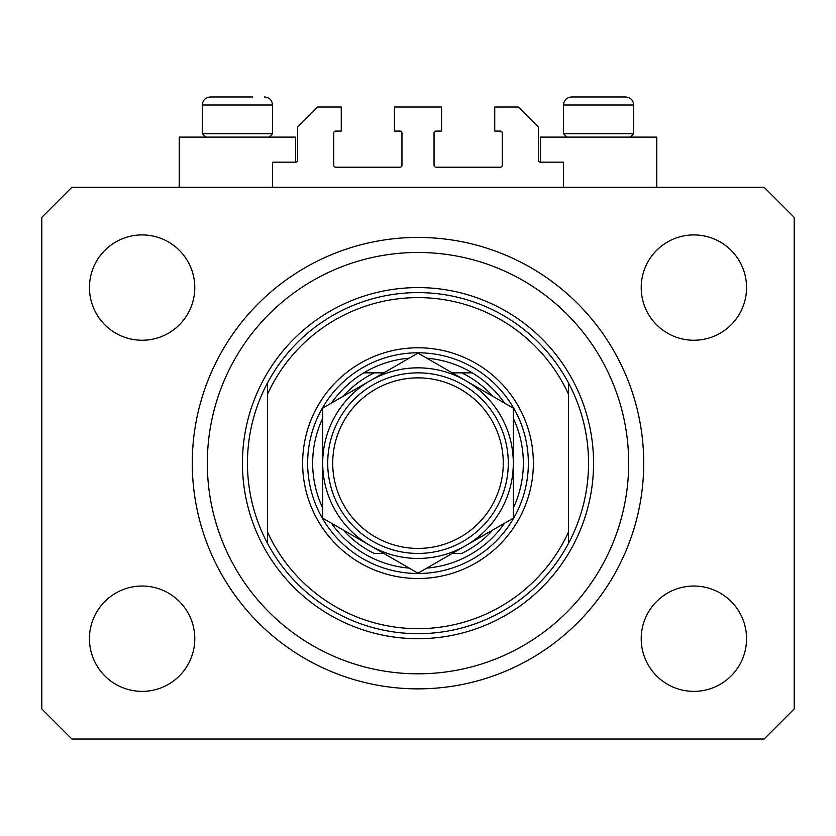 <?xml version="1.0" encoding="UTF-8"?>
<svg xmlns="http://www.w3.org/2000/svg" width="836" height="836" viewBox="0 0 836 836"><rect width="100%" height="100%" fill="white"/><g stroke="black" fill="none" stroke-linecap="round" stroke-linejoin="round"><path stroke-width="1.25" d="M563.464 187.264L563.464 162.184L540.39 162.184A2.006 2.006 0 0 1 538.384 160.178L538.384 127.072L518.32 107.008L494.745 107.008L494.745 131.085L500.262 131.085A2.006 2.006 0 0 1 502.269 133.091L502.269 165.194A2.006 2.006 0 0 1 500.262 167.2L436.058 167.2A2.006 2.006 0 0 1 434.051 165.194L434.051 133.091A2.006 2.006 0 0 1 436.058 131.085L441.575 131.085L441.575 107.008L394.425 107.008L394.425 131.085L399.942 131.085A2.006 2.006 0 0 1 401.949 133.091L401.949 165.194A2.006 2.006 0 0 1 399.942 167.2L335.738 167.2A2.006 2.006 0 0 1 333.731 165.194L333.731 133.091A2.006 2.006 0 0 1 335.738 131.085L341.255 131.085L341.255 107.008L317.68 107.008L297.616 127.072L297.616 160.178A2.006 2.006 0 0 1 295.61 162.184L272.536 162.184L272.536 187.264M656.762 187.264L656.762 137.104L540.39 137.104L540.39 162.184M179.238 187.264L179.238 137.104L295.61 137.104L295.61 162.184M192.28 463.144A225.72 225.72 0 0 0 418 688.864A225.72 225.72 0 0 0 643.72 463.144A225.72 225.72 0 0 0 418 237.424A225.72 225.72 0 0 0 192.28 463.144M89.452 638.704A52.668 52.668 0 0 0 142.12 691.372A52.668 52.668 0 0 0 194.788 638.704A52.668 52.668 0 0 0 142.12 586.036A52.668 52.668 0 0 0 89.452 638.704M641.212 638.704A52.668 52.668 0 0 0 693.88 691.372A52.668 52.668 0 0 0 746.548 638.704A52.668 52.668 0 0 0 693.88 586.036A52.668 52.668 0 0 0 641.212 638.704M641.212 287.584A52.668 52.668 0 0 0 693.88 340.252A52.668 52.668 0 0 0 746.548 287.584A52.668 52.668 0 0 0 693.88 234.916A52.668 52.668 0 0 0 641.212 287.584M89.452 287.584A52.668 52.668 0 0 0 142.12 340.252A52.668 52.668 0 0 0 194.788 287.584A52.668 52.668 0 0 0 142.12 234.916A52.668 52.668 0 0 0 89.452 287.584M71.896 739.024L764.104 739.024L794.2 708.928L794.2 217.36L764.104 187.264L71.896 187.264L41.8 217.36L41.8 708.928L71.896 739.024M205.719 137.104L202.312 133.697L272.536 133.697L272.536 105.002L202.312 105.002C202.782 100.132 205.457 97.457 210.338 96.976L252.744 96.976M581.02 96.976L625.662 96.976C630.543 97.457 633.218 100.132 633.688 105.002L563.464 105.002C563.934 100.132 566.609 97.457 571.49 96.976L581.02 96.976M566.871 137.104L563.464 133.697L633.688 133.697L633.688 105.002C633.218 100.132 630.543 97.457 625.662 96.976M598.346 96.976L583.486 96.976M237.194 96.976L222.334 96.976M533.368 463.144A115.368 115.368 0 0 1 418 578.512A115.368 115.368 0 0 1 302.632 463.144A115.368 115.368 0 0 1 418 347.776A115.368 115.368 0 0 1 533.368 463.144M628.672 463.144A210.672 210.672 0 0 0 418 252.472A210.672 210.672 0 0 0 207.328 463.144A210.672 210.672 0 0 0 418 673.816A210.672 210.672 0 0 0 628.672 463.144M588.544 463.144A170.544 170.544 0 0 0 568.48 382.888L568.48 394.184A165.528 165.528 0 0 0 267.52 394.184L267.52 532.104A165.528 165.528 0 0 0 568.48 532.104L568.48 543.4A170.544 170.544 0 0 0 588.544 463.144M267.52 382.888A170.544 170.544 0 0 0 418 633.688A170.544 170.544 0 0 0 568.48 543.4L568.48 382.888A170.544 170.544 0 0 0 267.52 382.888L267.52 394.184L267.52 382.888M267.52 532.104L267.52 543.4L267.52 532.104M513.304 508.006A105.336 105.336 0 0 0 513.304 418.282M307.648 463.144A110.352 110.352 0 0 1 418 352.792A110.352 110.352 0 0 1 528.352 463.144A110.352 110.352 0 0 1 418 573.496A110.352 110.352 0 0 1 307.648 463.144M322.696 418.282A105.336 105.336 0 0 0 322.696 508.006M472.256 372.856A105.336 105.336 0 0 1 504.505 403.036A105.336 105.336 0 0 0 472.256 372.856L461.733 372.856L472.256 372.856A105.336 105.336 0 0 0 426.799 358.174M409.201 358.174A105.336 105.336 0 0 0 363.744 372.856L374.267 372.856L363.744 372.856A105.336 105.336 0 0 0 331.495 403.036A105.336 105.336 0 0 1 363.744 372.856M343.22 530.014A100.32 100.32 0 0 0 374.267 553.432L383.776 553.432M452.224 553.432L461.733 553.432A100.32 100.32 0 0 0 492.78 530.014M363.744 553.432A105.336 105.336 0 0 1 331.495 523.252A105.336 105.336 0 0 0 409.201 568.114M426.799 568.114A105.336 105.336 0 0 0 504.505 523.252A105.336 105.336 0 0 1 472.256 553.432M492.78 396.274A100.32 100.32 0 0 0 461.733 372.856L452.224 372.856M383.776 372.856L374.267 372.856A100.32 100.32 0 0 0 343.22 396.274M503.272 463.144A85.272 85.272 0 0 0 418 377.872A85.272 85.272 0 0 0 332.728 463.144A85.272 85.272 0 0 0 418 548.416A85.272 85.272 0 0 0 503.272 463.144M327.712 463.144A90.288 90.288 0 0 1 418 372.856A90.288 90.288 0 0 1 508.288 463.144A90.288 90.288 0 0 1 418 553.432A90.288 90.288 0 0 1 327.712 463.144M322.696 503.889L322.696 518.163L370.348 545.678A95.304 95.304 0 0 0 513.304 463.144A95.304 95.304 0 0 0 370.348 380.61A95.304 95.304 0 0 0 370.348 545.678L418 573.193L513.304 518.163L513.304 408.125L418 353.095L322.696 408.125L322.696 518.163M322.696 423.152L322.696 446.821M513.304 447.615L513.304 408.125M513.304 514.474L513.304 510.723M513.304 506.961L513.304 479.55M593.56 463.144A175.56 175.56 0 0 1 418 638.704A175.56 175.56 0 0 1 242.44 463.144A175.56 175.56 0 0 1 418 287.584A175.56 175.56 0 0 1 593.56 463.144M272.536 105.002C272.066 100.132 269.391 97.457 264.51 96.976C269.391 97.457 272.066 100.132 272.536 105.002M630.281 137.104L633.688 133.697M563.464 133.697L563.464 105.002C563.934 100.132 566.609 97.457 571.49 96.976M269.129 137.104L272.536 133.697M202.312 133.697L202.312 105.002C202.782 100.132 205.457 97.457 210.338 96.976"/></g></svg>
